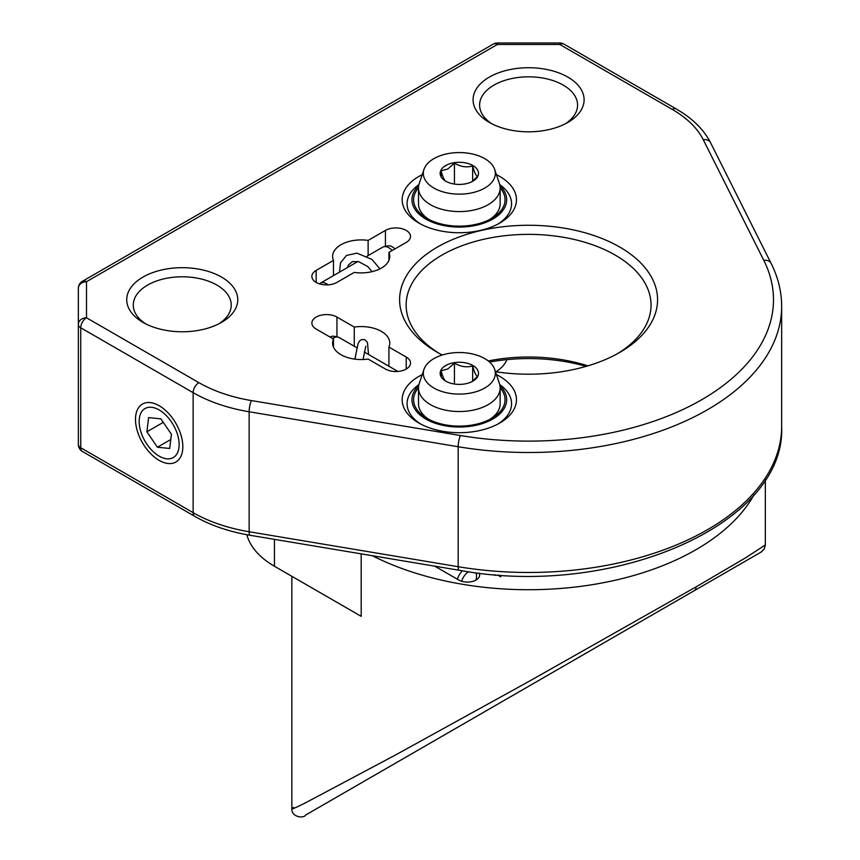 <?xml version="1.0" encoding="UTF-8"?>
<svg xmlns="http://www.w3.org/2000/svg" width="860" height="860" viewBox="0 0 860 860"><rect width="100%" height="100%" fill="white"/><g stroke="black" fill="none" stroke-linecap="round" stroke-linejoin="round"><path stroke-width="1.29" d="M471.807 381.722L477.536 376.4C475.913 375.669 474.29 372.165 472.656 365.887C466.625 367.704 460.551 366.769 454.445 363.07L447.781 368.983L441.115 370.767C442.728 377.002 444.351 380.507 445.996 381.281M472.656 381.12L472.656 365.887M454.445 384.033L454.445 363.07M441.115 376.798L441.115 370.767M472.882 381.152A19.189 11.072 180 0 1 445.76 381.152A19.189 11.072 180 0 1 445.76 365.489A19.189 11.072 180 0 1 472.882 365.489A19.189 11.072 180 0 1 472.882 381.152M484.782 388.01A36.002 20.79 0 0 0 494.672 369.381A36.002 20.79 0 0 0 469.872 353.438A36.002 20.79 0 0 0 433.859 358.62A36.002 20.79 0 0 0 423.969 369.381A36.002 20.79 0 0 0 442.438 391.676A36.002 20.79 0 0 0 484.782 388.01M445.082 365.898A40.818 23.564 180 0 1 445.899 365.726M494.672 369.381L499.402 383.517A40.818 23.564 180 0 1 500.144 387.978A40.818 23.564 180 0 1 488.179 404.641A40.818 23.564 180 0 1 443.706 409.747A40.818 23.564 180 0 1 418.508 387.978A40.818 23.564 180 0 1 419.239 383.517L423.969 369.381M418.702 385.667A47.343 27.337 0 0 0 429.462 420.927A47.343 27.337 0 0 0 490.329 420.368A47.343 27.337 0 0 0 499.94 385.667M499.714 384.581A52.245 30.164 180 0 1 511.571 403.716A52.245 30.164 180 0 1 497.918 424.044A52.245 30.164 0 0 0 511.571 403.716A52.245 30.164 0 0 0 499.714 384.581M500.133 387.828A45.72 26.391 180 0 1 491.651 418.379A45.72 26.391 180 0 1 430.494 420.196A45.72 26.391 180 0 1 427.001 418.379A45.72 26.391 180 0 1 418.508 387.828M418.508 387.978L418.508 403.716A40.818 23.564 0 0 0 428.828 419.379M420.723 424.044A52.245 30.164 180 0 1 407.081 403.716A52.245 30.164 180 0 1 418.927 384.581A52.245 30.164 0 0 0 407.081 403.716A52.245 30.164 0 0 0 420.723 424.044M489.813 419.379A40.818 23.564 0 0 0 500.144 403.716L500.144 387.978M471.807 181.772L477.536 176.44C475.913 175.709 474.29 172.204 472.656 165.926C466.625 167.743 460.551 166.808 454.445 163.11L447.781 169.022L441.115 170.807C442.728 177.042 444.351 180.546 445.996 181.32M472.656 181.159L472.656 165.926M454.445 184.072L454.445 163.11M441.115 176.838L441.115 170.807M472.882 181.191A19.189 11.072 180 0 1 445.76 181.191A19.189 11.072 180 0 1 445.76 165.528A19.189 11.072 180 0 1 472.882 165.528A19.189 11.072 180 0 1 472.882 181.191M484.782 188.06A36.002 20.79 0 0 0 494.672 169.42A36.002 20.79 0 0 0 469.872 153.478A36.002 20.79 0 0 0 433.859 158.659A36.002 20.79 0 0 0 423.969 169.42A36.002 20.79 0 0 0 442.438 191.715A36.002 20.79 0 0 0 484.782 188.06M445.082 165.937A40.818 23.564 180 0 1 445.899 165.765M494.672 169.42L499.402 183.556A40.818 23.564 180 0 1 500.144 188.018A40.818 23.564 180 0 1 488.179 204.68A40.818 23.564 180 0 1 443.706 209.797A40.818 23.564 180 0 1 418.508 188.018A40.818 23.564 180 0 1 419.239 183.556L423.969 169.42M418.702 185.706A47.343 27.337 0 0 0 429.462 220.966A47.343 27.337 0 0 0 490.329 220.407A47.343 27.337 0 0 0 499.94 185.706M499.714 184.62A52.245 30.164 180 0 1 511.571 203.755A52.245 30.164 180 0 1 497.918 224.084A52.245 30.164 0 0 0 511.571 203.755A52.245 30.164 0 0 0 499.714 184.62M500.133 187.867A45.72 26.391 180 0 1 491.651 218.418A45.72 26.391 180 0 1 430.494 220.235A45.72 26.391 180 0 1 427.001 218.418A45.72 26.391 180 0 1 418.508 187.867M418.508 188.018L418.508 203.755A40.818 23.564 0 0 0 428.828 219.418M420.723 224.084A52.245 30.164 180 0 1 407.081 203.755A52.245 30.164 180 0 1 418.927 184.62A52.245 30.164 0 0 0 407.081 203.755A52.245 30.164 0 0 0 420.723 224.084M489.813 219.418A40.818 23.564 0 0 0 500.144 203.755L500.144 188.018M78.346 444.416A8.159 8.159 0 0 0 82.431 451.489A8.159 4.708 -60 0 1 80.732 447.748A8.159 4.708 180 0 1 78.346 444.416L78.346 288.358A8.159 6.665 0 0 1 86.505 281.693L86.505 317.781L198.907 382.668A122.453 70.692 0 0 0 251.421 400.577A8.159 1.86 99.5 0 0 249.142 411.768A130.612 75.411 180 0 1 193.134 392.665A8.159 4.708 -60 0 1 198.907 382.668M586.101 366.381A128.978 74.465 0 0 0 490.125 361.963L489.555 362.028M336.948 336.883L336.948 317.06L354.255 327.058A28.573 16.491 180 0 1 381.399 331.39A28.573 16.491 180 0 1 389.763 343.054A28.573 16.491 180 0 1 388.913 347.064L388.913 366.252M406.221 369.048L406.221 357.05A14.695 8.482 0 0 1 410.521 363.049A14.695 8.482 0 0 1 401.448 370.886A14.695 8.482 0 0 1 385.43 369.048L368.123 359.061A28.573 16.491 180 0 1 340.99 354.718A28.573 16.491 180 0 1 332.616 343.054A28.573 16.491 180 0 1 333.476 339.055L316.168 329.058A14.695 8.482 0 0 1 311.868 323.059A14.695 8.482 0 0 1 320.93 315.222A14.695 8.482 0 0 1 336.948 317.06M406.221 357.05L388.913 347.064M333.476 275.598L333.476 260.408L316.168 270.405A14.695 8.482 0 0 0 311.868 276.404A14.695 8.482 0 0 0 316.168 282.402A14.695 8.482 0 0 0 336.948 282.402L354.255 272.405A28.573 16.491 180 0 0 389.763 256.409A28.573 16.491 180 0 0 388.913 252.399L388.913 260.408M388.913 252.399L406.221 242.412A14.695 8.482 0 0 0 410.521 236.414A14.695 8.482 0 0 0 401.448 228.577A14.695 8.482 0 0 0 385.43 230.415L368.123 240.402L368.123 255.592M496.424 374.627A57.147 32.992 180 0 1 499.724 376.379A57.147 32.992 180 0 1 499.724 423.045A57.147 32.992 180 0 1 418.917 423.045L418.917 423.045A57.147 32.992 180 0 1 422.217 374.627M496.424 174.666A57.147 32.992 180 0 1 499.724 176.429A57.147 32.992 180 0 1 499.724 223.084A57.147 32.992 180 0 1 418.917 223.084L418.917 223.084A57.147 32.992 180 0 1 422.217 174.666M617.426 353.718A122.453 70.692 0 0 0 651.041 305.063A122.453 70.692 0 0 0 615.179 255.076A122.453 70.692 0 0 0 481.729 239.746A122.453 70.692 0 0 0 406.135 305.063A122.453 70.692 0 0 0 439.75 353.718M442.201 355.029A128.978 74.465 180 0 1 437.385 352.385A128.978 74.465 180 0 1 437.385 247.078A128.978 74.465 180 0 1 619.791 247.078A128.978 74.465 180 0 1 619.791 352.385A128.978 74.465 180 0 1 495.446 371.703M565.385 123.765A48.977 28.283 0 0 0 577.576 105.103A48.977 28.283 0 0 0 563.225 85.108A48.977 28.283 0 0 0 509.851 78.98A48.977 28.283 0 0 0 479.611 105.103A48.977 28.283 0 0 0 491.791 123.765M567.847 77.11A55.513 32.046 180 0 1 567.847 122.432A55.513 32.046 180 0 1 489.34 122.432L489.34 122.432A55.513 32.046 180 0 1 489.34 77.11A55.513 32.046 180 0 1 567.847 77.11M219.042 323.725A48.977 28.283 0 0 0 231.232 305.063A48.977 28.283 0 0 0 216.881 285.068A48.977 28.283 0 0 0 163.507 278.941A48.977 28.283 0 0 0 133.268 305.063A48.977 28.283 0 0 0 145.448 323.725M221.504 277.07A55.513 32.046 180 0 1 221.504 322.392A55.513 32.046 180 0 1 142.996 322.392L142.996 322.392A55.513 32.046 180 0 1 142.996 277.07A55.513 32.046 180 0 1 221.504 277.07M333.476 260.408A28.573 16.491 180 0 1 332.616 256.409A28.573 16.491 180 0 1 368.123 240.402M333.476 347.064L333.476 339.055M354.255 327.058L354.255 346.247M159.154 460.369A33.465 19.328 60 0 1 135.493 419.379A33.465 19.328 60 0 1 159.154 405.716L159.154 405.716A33.465 19.328 60 0 1 182.825 446.706A33.465 19.328 60 0 1 159.154 460.369M488.265 360.953A122.453 70.692 180 0 1 587.907 365.855M291.852 576.308L291.852 808.862C291.454 817.312 303.956 818.677 305.698 815.011L305.698 815.011A8.159 4.708 60 0 1 305.655 815.033L738.299 565.246L305.698 815.011A8.159 8.105 60 0 1 305.633 815.054M274.437 539.349L274.437 566.245A97.965 56.556 180 0 1 246.841 534.705M505.615 699.588A8.159 4.708 -120 0 0 505.658 699.567L505.658 699.567A8.159 1.806 60 0 0 505.68 699.556L761.132 552.066L764.207 549.056L765.325 544.971M293.507 807.389C289.154 810.496 292.948 809.077 304.892 803.143L394.45 755.564L528.588 681.614L695.987 586.918L745.856 557.656L765.325 544.928L765.325 479.558M715.531 578.393L535.135 682.55M434.762 566.17L458.745 580.005A12.244 7.074 0 0 0 472.086 581.543A12.244 7.074 0 0 0 479.643 575.007A12.244 7.074 0 0 0 479.181 573.082M496.016 371.789A48.977 28.283 0 0 0 506.959 359.63M274.437 566.245L361.189 616.341L361.189 553.861M754.123 494.586A236.736 136.675 180 0 1 372.358 555.732M495.575 575.426A12.244 7.074 -60 0 1 494.543 574.587M500.832 576.716A10.933 6.31 -60 0 1 498.284 574.867M475.86 580.124A10.933 6.31 120 0 0 475.827 572.674M468.582 571.707A10.933 6.31 120 0 0 461.659 581.253M462.422 570.782A12.244 7.074 120 0 0 457.38 579.221M319.501 283.843A12.244 7.074 60 0 1 320.393 283.155A12.244 7.074 60 0 1 322.221 282.596A12.244 7.074 60 0 1 328.09 284.843M367.026 256.226L382.732 247.164A12.244 7.074 60 0 1 384.001 246.68A12.244 7.074 60 0 1 384.56 246.605A12.244 7.074 60 0 1 392.214 250.496M387.505 246.003A10.933 6.31 60 0 1 387.989 245.874A10.933 6.31 60 0 1 388.483 245.799A10.933 6.31 60 0 1 394.966 248.905M356.814 347.719L339.227 337.571A12.244 7.074 120 0 0 337.958 337.088A12.244 7.074 120 0 0 332.551 338.517M337.958 337.088L333.981 336.281A10.933 6.31 120 0 0 330.004 337.045M146.888 431.806L157.412 447.232L169.689 448.458L171.43 434.268L160.906 418.852L148.629 417.616L146.888 431.806L163.282 422.346M170.785 439.514L157.412 447.232M177.633 434.891A28.283 16.329 -120 0 0 155.262 408.145A28.283 16.329 -120 0 0 139.159 421.497A28.283 16.329 -120 0 0 140.674 431.183A28.283 16.329 -120 0 0 159.154 456.133A28.283 16.329 -120 0 0 177.633 434.891M354.933 359.147L358.007 343.774L359.609 340.925L361.522 339.603L364.748 339.635L367.457 342.473L368.542 354.492M559.838 43L559.838 44.494A8.159 4.708 -60 0 1 563.923 44.096A8.159 8.159 0 0 0 559.838 43L497.338 43A8.159 8.159 0 0 0 493.253 44.096A8.159 4.708 60 0 1 497.338 44.494L497.338 43M251.421 400.577L460.444 435.536A244.906 141.395 0 0 0 701.76 399.706A244.906 141.395 0 0 0 763.82 260.387L703.265 139.707A122.453 70.692 0 0 0 672.24 109.392L559.838 44.494L497.338 44.494L86.505 281.693A8.159 4.708 60 0 0 82.431 281.285A8.159 8.159 0 0 0 78.346 288.358M672.24 109.392A8.159 4.708 -60 0 1 676.315 108.983L563.923 44.096M703.265 139.707A8.159 6.407 -26.6 0 1 710.564 142.706C704.813 131.462 695.643 121.615 683.044 113.165L676.315 108.983M458.176 566.708A8.159 1.86 99.5 0 0 459.1 570.234C611.815 598.904 786.276 525.041 781.654 426.377A253.066 146.103 0 0 1 458.176 566.708L249.142 531.749A8.159 1.86 99.5 0 0 250.066 535.275C229.061 531.727 210.635 525.428 194.822 516.376A8.159 4.708 -60 0 1 193.134 512.646A130.612 75.411 0 0 0 249.142 531.749L249.142 411.768L458.176 446.738L458.176 566.708M763.82 260.387A8.159 6.407 -26.6 0 1 771.119 263.397L710.564 142.706M80.732 447.748L193.134 512.646L193.134 392.665L80.732 327.778A8.159 4.708 180 0 1 78.346 324.446A8.159 6.665 0 0 1 86.505 317.781A8.159 4.708 -60 0 0 80.732 327.778L80.732 447.748M460.444 435.536A8.159 1.86 99.5 0 0 458.176 446.738A253.066 146.103 180 0 0 781.654 306.396C781.622 291.669 778.106 277.339 771.119 263.397M385.43 246.39L385.43 230.415M316.168 282.402L316.168 270.405M694.299 590.648A8.159 4.708 -120 0 0 695.987 586.918M476.064 580.005L476.064 579.436M363.06 359.512L365.812 346.247M354.868 359.147L358.007 343.774M339.517 272.115L340.506 262.87L346.515 255.431L356.964 253.141L371.95 259.419L379.916 268.868M347.601 267.438L348.386 265.041L352.342 261.633L358.663 261.666L367.725 266.536L372.09 271.652M493.253 44.096L82.431 281.285M459.1 570.234L250.066 535.275M194.822 516.376L82.431 451.489M781.654 306.396L781.654 426.377M505.658 699.567L305.698 815.011M320.393 283.155L357.91 261.494M387.989 245.874L384.001 246.68M364.231 351.998L397.922 371.445M159.154 456.133L160.992 457.187"/></g></svg>
